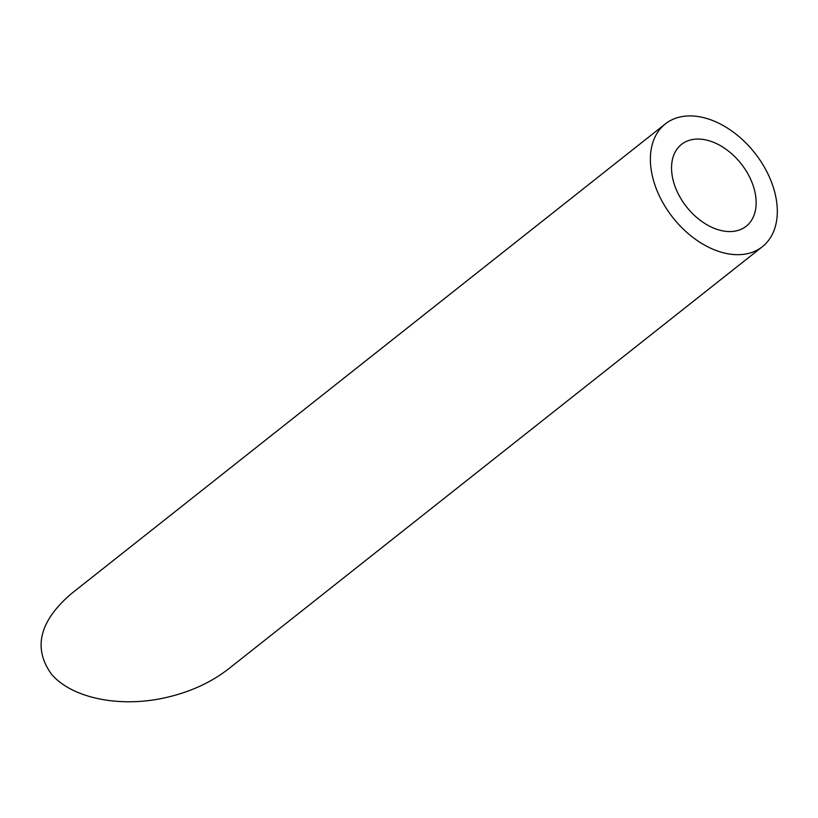 <?xml version="1.0" encoding="UTF-8"?>
<svg xmlns="http://www.w3.org/2000/svg" width="818" height="818" viewBox="0 0 818 818"><rect width="100%" height="100%" fill="white"/><g stroke="black" fill="none" stroke-linecap="round" stroke-linejoin="round"><path stroke-width="1.23" d="M720.085 230.267A52.168 34.775 51.7 0 0 746.21 226.228A52.168 34.775 51.7 0 0 741.118 163.743A52.168 34.775 51.7 0 0 681.496 144.397A52.168 34.775 51.7 0 0 676.905 191.023A52.168 34.775 51.7 0 0 720.085 230.267M723.204 252.742A78.252 52.158 51.7 0 0 762.386 246.688A78.252 52.158 51.7 0 0 754.758 152.956A78.252 52.158 51.7 0 0 665.31 123.937A78.252 52.158 51.7 0 0 658.429 193.886A78.252 52.158 51.7 0 0 723.204 252.742M762.386 246.688L228.365 669.042C209.244 683.828 186.105 693.828 158.927 699.032C114.765 707.13 70.491 696.834 51.34 674.012C32.904 648.091 39.387 621.475 70.767 594.154L665.31 123.937"/></g></svg>
